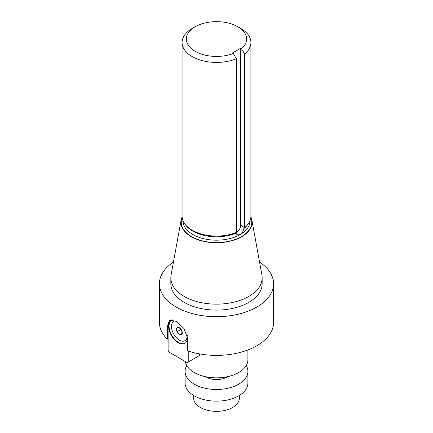 <?xml version="1.0" encoding="UTF-8"?>
<svg xmlns="http://www.w3.org/2000/svg" width="433" height="433" viewBox="0 0 433 433"><rect width="100%" height="100%" fill="white"/><g stroke="black" fill="none" stroke-linecap="round" stroke-linejoin="round"><path stroke-width="0.65" d="M262.165 277.786L262.165 283.745A45.665 26.364 180 0 1 233.977 308.101A45.665 26.364 180 0 1 184.209 302.386A45.665 26.364 180 0 1 170.835 283.745L170.835 277.786A45.665 26.364 0 0 0 216.5 304.15A45.665 26.364 0 0 0 262.165 277.786A45.665 26.364 0 0 0 261.916 275.02L251.882 220.067A35.576 20.54 0 0 0 250.886 216.949M182.114 216.949A35.576 20.54 0 0 0 181.118 220.067L171.084 275.02A45.665 26.364 0 0 0 170.835 277.786M244.602 227.671A34.413 19.869 0 0 0 247.914 224.316L247.113 225.344A33.536 19.361 180 0 1 243.828 228.662L244.602 227.671L244.602 54.006L241.522 48.734L240.688 48.252L232.445 53.01L233.279 53.492L236.358 58.764L236.358 232.429L235.942 233.219A33.536 19.361 180 0 1 185.887 225.344L185.086 224.316A34.413 19.869 0 0 0 236.358 232.429M241.522 48.734A30.131 17.396 0 0 0 237.804 26.743A30.131 17.396 0 0 0 195.196 26.743A30.131 17.396 0 0 0 193.226 50.093A30.131 17.396 0 0 0 233.279 53.492M247.914 224.316A34.413 19.869 0 0 0 250.913 216.208L250.913 42.542A34.413 19.869 180 0 1 244.602 54.006M236.358 58.764A34.413 19.869 180 0 1 200.674 60.182A34.413 19.869 180 0 1 182.087 42.542L182.087 216.208A34.413 19.869 0 0 0 185.086 224.316M182.087 42.542A34.413 19.869 180 0 1 192.165 28.491L195.196 26.743M237.804 26.743L240.835 28.491A34.413 19.869 180 0 1 250.913 42.542M243.828 228.662L243.828 228.662C243.314 231.271 242.112 233.219 240.212 234.513A33.536 19.361 0 0 0 250.036 220.819L250.036 220.657M235.936 233.219L236.651 234.345L237.766 234.957L240.212 234.513A33.536 19.361 0 0 1 203.667 238.707A33.536 19.361 0 0 1 182.964 220.819L182.964 220.657M181.118 220.067A35.576 20.54 0 0 0 216.5 242.756A35.576 20.54 0 0 0 251.882 220.067M244.602 227.525L240.688 225.268L240.688 48.252M240.688 225.268A5.829 3.367 -60 0 1 236.272 232.564M259.556 262.106A57.086 32.957 180 0 1 273.586 283.745A57.086 32.957 180 0 1 238.345 314.19A57.086 32.957 180 0 1 176.134 307.046A57.086 32.957 180 0 1 159.414 283.745A57.086 32.957 180 0 1 173.444 262.106M159.414 283.745L159.414 322.428A57.086 32.957 0 0 0 167.327 339.163L167.327 326.347L169.639 320.187L176.134 321.264L183.906 328.425L187.511 338L187.511 350.817A57.086 32.957 0 0 0 244.818 351.044A57.086 32.957 0 0 0 273.586 322.428L273.586 283.745M167.327 339.163L168.112 338.709M247.898 349.951L247.898 359.715A31.398 18.126 180 0 1 218.032 377.82A31.398 18.126 180 0 1 185.254 361.485M227.341 376.726A14.273 8.238 180 0 1 205.659 376.726M246.231 365.539A31.398 18.126 180 0 1 247.898 371.368L247.898 383.021A31.398 18.126 180 0 1 216.5 401.147A31.398 18.126 180 0 1 185.102 383.021L185.102 371.368A31.398 18.126 180 0 1 186.769 365.539M247.898 371.368A31.398 18.126 180 0 1 216.5 389.494A31.398 18.126 180 0 1 185.102 371.368M239.335 395.459L239.335 398.165A22.835 13.185 180 0 1 216.5 411.35A22.835 13.185 180 0 1 193.665 398.165L193.665 395.459M187.235 335.543A11.134 6.425 60 0 1 184.929 340.69A11.134 6.425 60 0 1 173.801 334.265A11.134 6.425 60 0 1 173.801 321.41A11.134 6.425 60 0 1 175.479 320.902M187.511 338.113A11.134 6.425 60 0 1 185.735 340.224L184.929 340.69M173.801 321.41L174.607 320.945A11.134 6.425 60 0 1 175.094 320.707M177.016 331.683L179.684 334.579A4.119 2.376 60 0 1 177.016 331.683A4.119 2.376 60 0 1 176.696 328.16A4.119 2.376 60 0 1 179.046 327.521A4.119 2.376 60 0 1 181.714 330.411A4.119 2.376 60 0 1 182.033 333.94A4.119 2.376 60 0 1 179.684 334.579L182.033 333.94L181.714 330.411L179.046 327.521L176.696 328.16L177.016 331.683L180.447 329.702L182.001 331.386A3.567 2.062 60 0 1 181.784 331.153A3.567 2.062 60 0 1 180.409 328.636M179.684 334.579L182.109 333.177M180.345 328.571L180.447 329.702M185.059 343.245A13.412 7.745 60 0 1 178.558 342.471A13.412 7.745 60 0 1 169.07 326.038A13.412 7.745 60 0 1 171.652 320.019M187.511 338.963A13.412 7.745 60 0 1 184.859 343.369A13.412 7.745 60 0 1 178.152 342.703A13.412 7.745 60 0 1 169.39 330.882A13.412 7.745 60 0 1 171.446 320.133A13.412 7.745 60 0 1 172.21 319.781M170.391 319.873A14.235 8.216 -120 0 0 168.112 325.925L168.112 350.421L169.124 352.17L187.235 362.627L199.348 355.634L199.348 353.864M188.247 351.066L188.247 362.048M250.826 217.593A35.252 20.351 180 0 1 216.5 242.567A35.252 20.351 180 0 1 182.174 217.593M167.327 326.347L168.112 325.892"/></g></svg>
